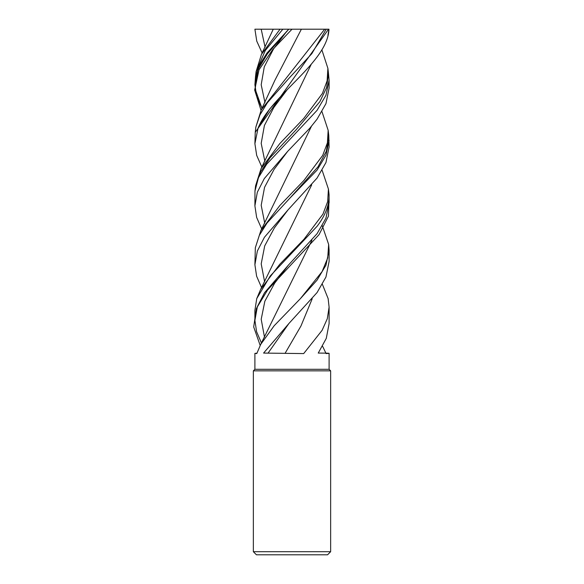 <?xml version="1.0" encoding="UTF-8"?>
<svg xmlns="http://www.w3.org/2000/svg" width="584" height="584" viewBox="0 0 584 584"><rect width="100%" height="100%" fill="white"/><g stroke="black" fill="none" stroke-linecap="round" stroke-linejoin="round"><path stroke-width="0.88" d="M327.938 35.332L328.96 29.2L328.536 29.2L255.237 132.32L254.901 143.701L256.683 155.388L261.873 167.068M288.43 29.2L328.536 29.2M254.901 29.2L256.756 41.121L262.15 53.035L256.756 41.114L254.901 29.2L288.766 29.2L269.414 50.465L257.843 69.788L255.142 89.104L262.019 108.42L256.726 96.615L254.901 84.811L257.42 70.912L264.647 57.006L288.766 29.2L266.998 53.035L259.53 64.948L255.493 76.854L254.901 84.811M322.404 284.364L328.135 298.606L329.099 307.118L327.303 318.733L322.083 330.347L303.687 353.583L263.581 353.079L288.897 323.507L317.068 292.562L325.96 277.02L329.099 261.479L329.099 250.113L325.967 265.136L317.068 280.137L300.424 298.606L274.151 325.77L260.705 344.421L256.785 353.583L254.901 353.371L256.909 353.203M321.842 49.779L327.894 68.343L327.113 80.877L322.419 93.418L303.709 118.501L279.809 143.584L261.048 168.659L255.595 185.763L254.974 190.975M258.055 128.122L254.901 143.701M287.262 89.615L269.808 108.858L258.07 128.093C271.049 95.126 327.872 62.167 328.96 29.2M309.834 128.181L287.693 151.336L264.282 178.595L257.325 192.231L254.901 205.86L254.974 191.004L258.471 177.645L266.676 164.206L317.068 110.332L325.96 95.265L329.099 80.183L328.493 73.562L326.602 87.593L319.886 101.623L296.197 129.692L270.085 157.753L260.676 171.784L255.588 185.814M327.894 68.343L328.493 73.562M253.354 370.84L253.354 551.705L330.646 551.705L330.646 370.84L253.354 370.84L254.901 369.292L254.901 353.371M330.646 370.84L329.099 369.292L254.901 369.292M326.222 29.2L311.812 53.67L289.116 78.139L267.472 102.616L259.975 114.851L255.85 127.086L255.237 132.32M324.668 29.2L261.245 109.916L255.85 127.086M322.266 225.716L328.653 244.47L327.704 258.004L322.127 271.538L300.424 298.606M328.653 244.47L329.099 250.113M322.134 170.331L328.42 189.026L329.04 194.253L329.099 202.59L325.96 218.131L317.068 233.673L288.489 265.034L264.552 292.701L257.398 306.534L254.901 320.368L256.58 331.69L261.464 343.012M282.853 29.2L265.34 50.406L256.091 71.62L255.493 76.854M329.099 196.202L329.04 194.26M280.035 29.2L261.428 54.443L256.091 71.62M328.42 189.026L327.675 201.575L322.952 214.124L304.016 239.221L279.736 264.318L260.639 289.416L256.741 298.606L254.901 310.359L254.901 320.368M329.04 198.144C328.332 207.539 324.346 216.927 317.068 226.307L270.246 275.976L256.741 298.606M321.996 111.683L328.164 130.312L328.777 135.539L329.099 146.971L325.96 162.513L317.068 178.054L288.102 209.809L264.421 237.279L257.361 251.011L254.901 264.749L256.61 276.188L261.588 287.62M329.099 140.343L325.967 155.249L317.068 170.105L289.89 198.144L267.049 222.978L259.303 235.381L255.325 247.777L254.901 264.749M328.777 135.539L326.346 151.19L317.981 166.841L289.89 198.144M328.164 130.312L327.405 142.854L322.697 155.402L303.87 180.493L279.772 205.583L260.836 230.665L255.325 247.777M323.237 347.553L325.879 353.145M326.062 353.583C331.734 353.276 329.128 353.108 318.236 353.079L326.281 338.362L329.099 323.638L329.099 307.118M254.901 205.86L256.646 217.416L261.727 228.972M329.099 80.183L329.099 88.089L325.96 103.623L317.068 119.165L309.892 128.115M330.646 551.705L327.558 554.8L256.442 554.8L253.354 551.705M292 29.2L272.801 49.479L259.026 69.766L254.668 90.045L261.033 110.332M329.099 197.721L328.434 216.182L319.039 234.651L267.545 290.036L256.391 308.498L253.704 326.96L260.179 345.429M311.141 64.488L261.048 168.659M312.199 298.782L300.942 326.025L285.109 353.269M287.219 89.666L273.779 107.573L264.406 125.48L261.194 143.387L264.866 161.293M288.897 323.507L268.071 353.101M301.388 29.2L274.838 80.402L261.245 109.916M311.936 240.207L260.705 344.429M286.846 31.156L273.494 49.027L264.26 66.89L261.194 84.76L264.975 102.631M288.489 265.034L274.619 283.233L264.844 301.249L261.201 319.266L264.516 337.282M311.688 184.887L260.639 289.416M261.194 29.2L265.085 47.231M288.102 209.809L274.356 227.935L264.705 245.915L261.201 263.895L264.625 281.875M311.425 126.319L260.836 230.665M287.693 151.336L274.071 169.375L264.559 187.325L261.194 205.269L264.742 223.212M273.254 29.2L261.428 54.443M323.288 347.655L322.543 346.268M329.099 369.292L329.099 353.32"/></g></svg>
